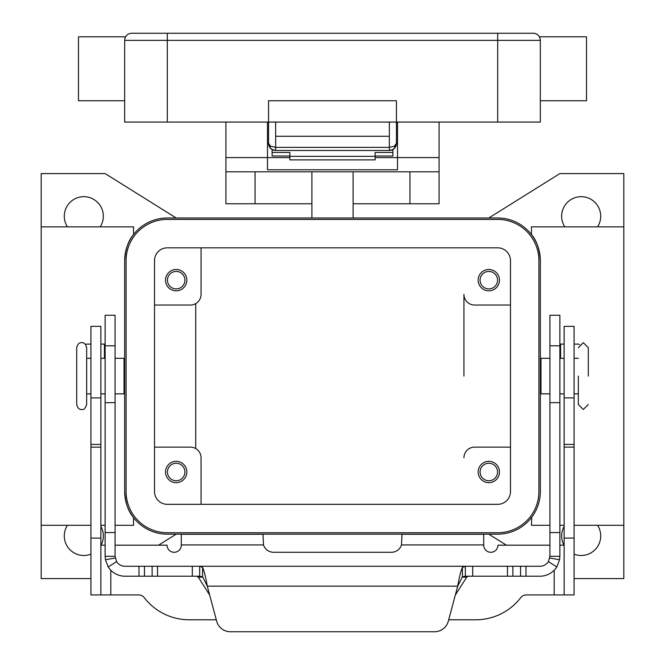 <?xml version="1.0" encoding="UTF-8"?>
<svg xmlns="http://www.w3.org/2000/svg" width="665" height="665" viewBox="0 0 665 665"><rect width="100%" height="100%" fill="white"/><g stroke="black" fill="none" stroke-linecap="round" stroke-linejoin="round"><path stroke-width="1" d="M465.342 576.214L465.342 566.264L539.972 566.264A9.95 9.95 0 0 0 548.392 561.617L549.922 556.314L549.922 315.26L559.872 315.26L559.872 556.314L559.573 559.747L556.805 566.921A19.892 19.892 0 0 1 539.972 576.214L465.284 576.214L462.416 576.796L457.711 586.156C459.274 577.162 460.845 570.919 462.416 567.436L465.342 566.264L199.658 566.264L202.584 567.436C204.147 570.903 205.718 577.137 207.289 586.156L202.584 576.796L199.658 576.214L199.658 566.264L125.028 566.264A9.95 9.95 0 0 1 116.608 561.617L108.196 566.921L105.427 559.747L105.128 556.314L115.078 556.314L115.078 315.26L105.128 315.26L105.128 556.314M108.196 566.921A19.892 19.892 0 0 0 125.028 576.214L199.658 576.214M196.624 576.214L198.295 577.145L209.691 595.109M105.128 344.104L100.872 344.104M115.078 556.314L116.608 561.617M230.406 631.75A14.214 14.214 0 0 1 216.682 621.218L207.289 586.156L457.711 586.156L448.318 621.218A14.214 14.214 0 0 1 434.594 631.75L230.406 631.75M85.511 344.478A3.549 3.549 0 0 1 87.098 344.104L90.922 344.104M455.309 595.109L466.705 577.145L468.376 576.214M199.724 566.264L465.276 566.264M434.594 631.75A14.214 14.214 0 0 0 448.318 621.218M549.922 556.314L559.872 556.314M564.128 344.104L559.872 344.104M577.902 344.104A3.549 3.549 0 0 1 579.489 344.478A3.549 3.549 0 0 0 577.902 344.104L574.078 344.104M389.341 150.489A7.107 7.107 0 0 0 394.37 148.403A7.107 7.107 0 0 1 389.341 150.489L393.098 149.409L394.37 148.403L396.448 143.382L394.37 146.2L389.341 147.364L389.341 150.489L275.659 150.489L275.659 147.364L270.63 146.2L268.552 143.382L270.63 148.403L271.902 149.409L275.659 150.489A7.107 7.107 0 0 1 270.63 148.403A7.107 7.107 0 0 0 275.659 150.489M397.512 143.382L396.448 143.382A7.107 7.107 0 0 1 394.37 148.403A7.107 7.107 0 0 0 396.448 143.382L396.448 100.748L268.552 100.748L268.552 143.382A7.107 7.107 0 0 0 270.63 148.403A7.107 7.107 0 0 1 268.552 143.382L267.488 143.382M497.694 33.25L131.778 33.25A7.107 7.107 0 0 0 124.671 40.357L497.694 40.357L497.694 33.25L533.222 33.25A7.107 7.107 0 0 1 538.251 35.328A7.107 7.107 0 0 0 533.222 33.25A7.107 7.107 0 0 1 538.251 35.328A7.107 7.107 0 0 0 533.222 33.25M125.627 36.799L125.111 37.905L125.627 36.799L78.487 36.799L78.487 100.748L124.671 100.748M124.671 40.357L124.671 122.069L540.329 122.069L540.329 40.357C539.265 35.627 539.265 35.627 540.329 40.357A7.107 7.107 0 0 0 538.251 35.328A7.107 7.107 0 0 1 539.889 37.905L539.373 36.799L586.513 36.799L586.513 100.748L540.329 100.748M389.341 122.069L389.341 136.275L275.659 136.275L275.659 122.069M76.708 347.662L76.708 404.503C77.606 408.077 79.26 409.731 81.687 409.474C83.64 410.164 85.295 408.51 86.658 404.503L86.658 347.662C85.76 344.079 84.106 342.425 81.687 342.683C79.26 342.425 77.606 344.079 76.708 347.662M578.342 376.082L578.342 404.503L578.342 376.082M225.917 122.069L225.917 203.773L311.893 203.773M353.107 203.773L439.083 203.773L439.083 122.069M133.549 518.185L133.549 525.292L115.078 525.292M201.054 457.786L201.054 504.328L201.054 457.786A10.657 10.657 0 0 0 190.398 447.129L154.513 447.129M463.946 376.082L463.946 294.371A10.657 10.657 0 0 0 474.602 305.027L510.487 305.027M90.922 578.583L41.18 578.583L41.18 525.292L90.922 525.292M100.872 525.292L105.128 525.292M124.671 260.622A42.635 42.635 0 0 1 167.306 217.987L497.694 217.987A42.635 42.635 0 0 1 540.329 260.622L540.329 491.543A42.635 42.635 0 0 1 497.694 534.17L167.306 534.17A42.635 42.635 0 0 1 124.671 491.543L124.671 260.622C125.419 249.109 128.378 240.431 133.549 234.57L133.549 226.865L41.18 226.865L41.18 173.582L105.128 173.582L176.183 217.987M540.329 260.622C539.589 249.167 536.63 240.489 531.451 234.57L531.451 226.865L623.82 226.865L623.82 525.292L574.078 525.292M564.128 525.292L559.872 525.292M549.922 525.292L531.451 525.292L531.726 517.229M499.473 472A10.657 10.657 0 0 1 488.817 482.657A10.657 10.657 0 0 1 478.16 472A10.657 10.657 0 0 1 488.817 461.344A10.657 10.657 0 0 1 499.473 472M480.08 472A8.736 8.736 0 0 0 488.817 480.737A8.736 8.736 0 0 0 497.553 472A8.736 8.736 0 0 0 488.817 463.264A8.736 8.736 0 0 0 480.08 472M186.84 280.156A10.657 10.657 0 0 1 176.183 290.813A10.657 10.657 0 0 1 165.527 280.156A10.657 10.657 0 0 1 176.183 269.5A10.657 10.657 0 0 1 186.84 280.156M167.447 280.156A8.736 8.736 0 0 0 176.183 288.901A8.736 8.736 0 0 0 184.92 280.156A8.736 8.736 0 0 0 176.183 271.42A8.736 8.736 0 0 0 167.447 280.156M186.84 472A10.657 10.657 0 0 1 176.183 482.657A10.657 10.657 0 0 1 165.527 472A10.657 10.657 0 0 1 176.183 461.344A10.657 10.657 0 0 1 186.84 472M167.447 472A8.736 8.736 0 0 0 176.183 480.737A8.736 8.736 0 0 0 184.92 472A8.736 8.736 0 0 0 176.183 463.264A8.736 8.736 0 0 0 167.447 472M499.473 280.156A10.657 10.657 0 0 1 488.817 290.813A10.657 10.657 0 0 1 478.16 280.156A10.657 10.657 0 0 1 488.817 269.5A10.657 10.657 0 0 1 499.473 280.156M480.08 280.156A8.736 8.736 0 0 0 488.817 288.901A8.736 8.736 0 0 0 497.553 280.156A8.736 8.736 0 0 0 488.817 271.42A8.736 8.736 0 0 0 480.08 280.156M115.078 358.319L124.031 358.319L124.031 393.846L115.078 393.846M549.922 358.319L540.969 358.319L540.969 393.846L549.922 393.846M588.292 376.082L588.292 347.662L588.292 376.082M564.809 226.865A19.543 19.543 0 0 1 581.185 196.674A19.543 19.543 0 0 1 597.561 226.865M597.561 525.292A19.543 19.543 0 0 1 574.078 554.153M563.97 545.184A19.543 19.543 0 0 1 564.128 526.406M100.872 526.406A19.543 19.543 0 0 1 101.03 545.184M90.922 554.153A19.543 19.543 0 0 1 67.439 525.292M67.439 226.865A19.543 19.543 0 0 1 83.815 196.674A19.543 19.543 0 0 1 100.191 226.865M375.135 156.001L392.899 156.001L392.899 149.534M272.101 149.534L272.101 152.468L289.865 152.468L289.865 159.891L375.135 159.891L375.135 152.468L392.899 152.468M272.101 152.468L272.101 156.001L289.865 156.001M115.078 545.184L167.065 545.184A7.107 7.107 0 0 0 174.172 552.291A7.107 7.107 0 0 0 181.279 545.184L181.279 534.261L262.983 534.261L263.506 544.918A10.657 10.657 0 0 0 273.647 552.291L391.353 552.291A10.657 10.657 0 0 0 401.494 544.918L402.017 534.261L483.721 534.261L483.721 544.918L401.494 544.918M105.128 545.184L100.872 545.184M216.3 619.788L189.259 619.788A56.841 56.841 0 0 1 144.272 597.685A7.107 7.107 0 0 0 138.644 594.917L100.872 594.917L100.872 326.34L90.922 326.34L90.922 397.878L100.872 397.878M90.922 397.878L90.922 594.917L100.872 594.917M564.128 594.917L564.128 326.34L574.078 326.34L574.078 594.917L526.356 594.917A7.107 7.107 0 0 0 520.728 597.685A56.841 56.841 0 0 1 475.741 619.788L448.7 619.788M549.922 545.184L497.935 545.184A7.107 7.107 0 0 1 490.828 552.291A7.107 7.107 0 0 1 483.721 545.184L483.721 544.918M564.128 545.184L559.872 545.184M176.183 534.17L158.561 545.184M506.439 545.184L488.817 534.17M623.82 525.292L623.82 578.583L574.078 578.583M488.817 217.987L559.872 173.582L623.82 173.582L623.82 226.865M201.054 247.829L201.054 294.371L201.054 247.829M167.306 219.408A41.213 41.213 0 0 0 126.092 260.622L126.092 491.543A41.213 41.213 0 0 0 167.306 532.748L497.694 532.748A41.213 41.213 0 0 0 538.908 491.543L538.908 260.622A41.213 41.213 0 0 0 497.694 219.408L167.306 219.408M154.513 491.543L154.513 260.622A12.793 12.793 0 0 1 167.306 247.829L497.694 247.829A12.793 12.793 0 0 1 510.487 260.622L510.487 491.543A12.793 12.793 0 0 1 497.694 504.328L167.306 504.328A12.793 12.793 0 0 1 154.513 491.543M154.513 305.027L190.398 305.027A10.657 10.657 0 0 0 201.054 294.371L201.054 255.294M510.487 447.129L474.602 447.129A10.657 10.657 0 0 0 463.946 457.786M195.726 303.597L195.726 448.559M124.671 491.543C125.419 503.048 128.378 511.734 133.549 517.586M41.18 525.292L41.18 226.865M133.549 234.57L133.549 233.972M225.917 157.588L267.488 157.588L267.488 122.069M397.512 122.069L397.512 169.775L267.488 169.775L267.488 157.588L289.865 157.588M225.917 171.803L439.083 171.803M375.135 157.588L439.083 157.588M311.893 171.803L311.893 217.987M353.107 217.987L353.107 171.803M289.865 156.358L375.135 156.358M559.872 345.808L549.922 345.808M104.422 358.319L104.422 344.104M202.584 576.796L202.584 567.436M192.293 576.214L192.293 566.264M115.228 558.035L105.427 559.747M139.002 576.214L139.002 566.264M144.446 576.214L144.446 566.264M152.11 576.214L152.11 566.264M157.547 576.214L157.547 566.264M105.128 345.808L115.078 345.808M105.128 532.574L115.078 532.574M105.128 402.649L115.078 402.649M466.705 577.145L462.067 577.145M202.933 577.145L198.295 577.145M462.416 576.796L462.416 567.436M549.772 558.035L559.573 559.747M548.392 561.617L556.805 566.921M559.872 532.574L549.922 532.574M560.578 344.104L560.578 358.319M559.872 402.649L549.922 402.649M525.998 576.214L525.998 566.264M520.554 576.214L520.554 566.264M512.89 576.214L512.89 566.264M507.453 576.214L507.453 566.264M472.707 576.214L472.707 566.264M131.778 33.25A7.107 7.107 0 0 0 126.749 35.328M167.306 33.25L167.306 122.069M497.694 122.069L497.694 40.357L540.329 40.357M539.889 37.905A7.107 7.107 0 0 0 538.251 35.328M389.341 136.275L389.341 147.364L275.659 147.364L275.659 136.275M90.922 444.411L100.872 444.411M90.922 447.129L100.872 447.129M90.922 538.076L100.872 538.076M110.814 570.238L110.814 594.917M263.506 544.918L181.279 544.918M554.186 594.917L554.186 570.238M574.078 397.878L564.128 397.878M574.078 444.411L564.128 444.411M574.078 447.129L564.128 447.129M574.078 538.076L564.128 538.076M255.052 171.803L255.052 203.773M409.948 203.773L409.948 171.803M271.902 149.409L269.724 147.297M268.552 143.382L268.693 144.77M393.098 149.409L395.276 147.297M396.307 144.77L396.448 143.382M588.292 404.503L583.313 409.474L578.342 404.503M588.292 347.662L583.313 342.683L578.342 347.662M124.671 386.739L124.031 386.739M90.922 393.846L86.658 393.846M105.128 393.846L100.872 393.846M540.329 365.418L540.969 365.418M574.078 358.319L578.342 358.319M559.872 358.319L564.128 358.319M559.872 393.846L564.128 393.846M574.078 393.846L578.342 393.846M540.329 386.739L540.969 386.739M100.872 358.319L105.128 358.319M86.658 358.319L90.922 358.319M124.031 365.418L124.671 365.418"/></g></svg>
